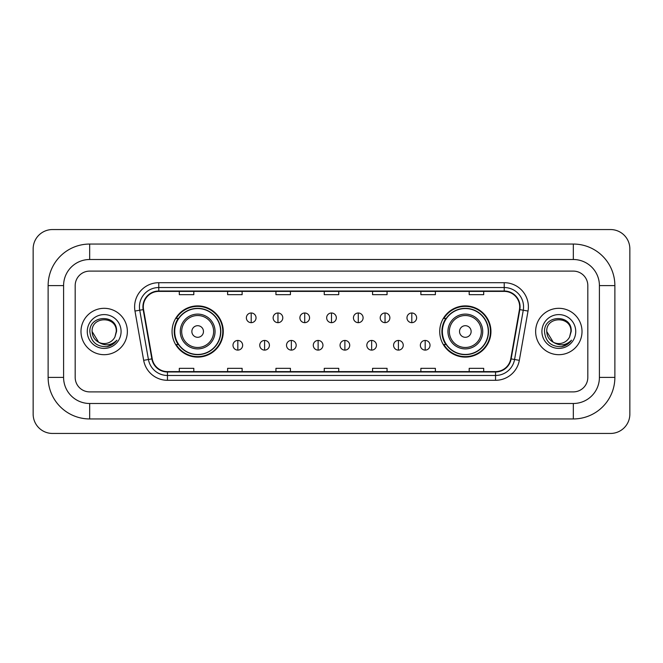 <?xml version="1.0" encoding="UTF-8"?>
<svg xmlns="http://www.w3.org/2000/svg" width="663" height="663" viewBox="0 0 663 663"><rect width="100%" height="100%" fill="white"/><g stroke="black" fill="none" stroke-linecap="round" stroke-linejoin="round"><path stroke-width="0.99" d="M439.726 331.5A25.608 25.608 0 0 0 465.335 357.108A25.608 25.608 0 0 0 490.943 331.5A25.608 25.608 0 0 0 465.335 305.892A25.608 25.608 0 0 0 439.726 331.5M172.057 331.5A25.608 25.608 0 0 0 197.665 357.108A25.608 25.608 0 0 0 223.274 331.5A25.608 25.608 0 0 0 197.665 305.892A25.608 25.608 0 0 0 172.057 331.5M178.198 344.545A23.437 23.437 0 0 1 178.198 318.455M445.868 344.545A23.437 23.437 0 0 1 445.868 318.455M80.985 331.5A23.188 23.188 0 0 0 104.174 354.688A23.188 23.188 0 0 0 127.362 331.5A23.188 23.188 0 0 0 104.174 308.312A23.188 23.188 0 0 0 80.985 331.5A23.188 23.188 0 0 0 104.174 354.688A23.188 23.188 0 0 0 127.362 331.5A23.188 23.188 0 0 0 104.174 308.312A23.188 23.188 0 0 0 80.985 331.5M535.638 331.5A23.188 23.188 0 0 0 558.826 354.688A23.188 23.188 0 0 0 582.015 331.5A23.188 23.188 0 0 0 558.826 308.312A23.188 23.188 0 0 0 535.638 331.5A23.188 23.188 0 0 0 558.826 354.688A23.188 23.188 0 0 0 582.015 331.5A23.188 23.188 0 0 0 558.826 308.312A23.188 23.188 0 0 0 535.638 331.5M143.307 306.861A15.464 15.464 0 0 1 158.772 291.397L504.228 291.397A15.464 15.464 0 0 1 519.452 309.546L510.767 358.824A15.464 15.464 0 0 1 495.543 371.603L167.457 371.603A15.464 15.464 0 0 1 152.233 358.824L143.548 309.546A15.464 15.464 0 0 1 143.307 306.861M142.926 306.861A15.846 15.846 0 0 0 143.167 309.613L151.852 358.89A15.846 15.846 0 0 0 167.457 371.993L495.543 371.993A15.846 15.846 0 0 0 511.148 358.89L519.833 309.613A15.846 15.846 0 0 0 504.228 291.007L158.772 291.007A15.846 15.846 0 0 0 142.926 306.861M134.979 311.055A24.158 24.158 0 0 1 158.772 282.703L504.228 282.703A24.158 24.158 0 0 1 528.021 311.055L519.328 360.332A24.158 24.158 0 0 1 495.543 380.297L167.457 380.297A24.158 24.158 0 0 1 143.672 360.332L134.979 311.055L139.736 310.218A19.326 19.326 0 0 1 158.772 287.535L504.228 287.535A19.326 19.326 0 0 1 523.264 310.218L514.571 359.495A19.326 19.326 0 0 1 495.543 375.465L167.457 375.465A19.326 19.326 0 0 1 148.429 359.495L139.736 310.218A19.326 19.326 0 0 1 139.445 306.861M587.816 285.604A14.495 14.495 0 0 0 573.321 271.109L89.679 271.109A14.495 14.495 0 0 0 75.184 285.604L75.184 377.396A14.495 14.495 0 0 0 89.679 391.891L573.321 391.891A14.495 14.495 0 0 0 587.816 377.396L587.816 285.604A14.495 14.495 0 0 0 573.321 271.109L89.679 271.109A14.495 14.495 0 0 0 75.184 285.604L75.184 377.396A14.495 14.495 0 0 0 89.679 391.891L573.321 391.891A14.495 14.495 0 0 0 587.816 377.396L587.816 285.604M511.148 358.89L514.571 359.495L523.264 310.218L528.021 311.055M324.257 291.397L324.257 294.67L338.743 294.67L338.743 291.397M275.941 291.397L275.941 294.67L290.435 294.67L290.435 291.397M227.624 291.397L227.624 294.67L242.119 294.67L242.119 291.397M179.308 291.397L179.308 294.67L193.803 294.67L193.803 291.397M372.565 291.397L372.565 294.67L387.059 294.67L387.059 291.397M420.881 291.397L420.881 294.67L435.376 294.67L435.376 291.397M469.197 291.397L469.197 294.67L483.692 294.67L483.692 291.397M338.743 371.603L338.743 368.33L324.257 368.33L324.257 371.603M290.435 371.603L290.435 368.33L275.941 368.33L275.941 371.603M242.119 371.603L242.119 368.33L227.624 368.33L227.624 371.603M193.803 371.603L193.803 368.33L179.308 368.33L179.308 371.603M387.059 371.603L387.059 368.33L372.565 368.33L372.565 371.603M435.376 371.603L435.376 368.33L420.881 368.33L420.881 371.603M483.692 371.603L483.692 368.33L469.197 368.33L469.197 371.603M89.679 244.05L89.679 259.506L573.321 259.506L573.321 244.05A41.554 41.554 0 0 1 614.874 285.604A41.554 41.554 0 0 0 573.321 244.05L89.679 244.05A41.554 41.554 0 0 0 48.126 285.604L48.126 377.396A41.554 41.554 0 0 0 89.679 418.95L573.321 418.95A41.554 41.554 0 0 0 614.874 377.396L614.874 285.604L599.41 285.604A26.089 26.089 0 0 0 573.321 259.506L89.679 259.506A26.089 26.089 0 0 0 63.59 285.604L63.59 377.396A26.089 26.089 0 0 0 89.679 403.494L573.321 403.494A26.089 26.089 0 0 0 599.41 377.396L599.41 285.604L599.41 377.396L614.874 377.396M629.85 248.882A19.326 19.326 0 0 0 610.524 229.555L52.476 229.555A19.326 19.326 0 0 0 33.15 248.882L33.15 414.118A19.326 19.326 0 0 0 52.476 433.445L610.524 433.445A19.326 19.326 0 0 0 629.85 414.118L629.85 248.882M98.663 342.249L92.099 331.5C91.353 315.919 116.995 315.919 116.257 331.5L114.931 336.995L116.547 331.5C117.741 314.055 89.331 314.486 89.861 331.5C90.823 341.776 96.483 346.832 106.851 346.666C111.069 345.854 114.417 343.699 116.887 340.194C111.309 345.547 105.268 346.252 98.754 342.29A12.075 12.075 0 0 0 114.931 336.995L116.249 331.666M98.754 342.29C94.527 339.962 92.306 336.365 92.099 331.5M87.267 331.5A16.906 16.906 0 0 0 104.174 348.406A16.906 16.906 0 0 0 121.089 331.5A16.906 16.906 0 0 0 104.174 314.594A16.906 16.906 0 0 0 87.267 331.5M116.854 340.243L112.569 344.412M112.47 344.478L106.925 346.65M203.466 331.5A5.801 5.801 0 0 0 197.665 325.699A5.801 5.801 0 0 0 191.864 331.5A5.801 5.801 0 0 0 197.665 337.301A5.801 5.801 0 0 0 203.466 331.5M215.061 331.5A17.395 17.395 0 0 0 197.665 314.105A17.395 17.395 0 0 0 180.27 331.5A17.395 17.395 0 0 0 197.665 348.895A17.395 17.395 0 0 0 215.061 331.5A17.395 17.395 0 0 1 197.665 348.895A17.395 17.395 0 0 1 180.27 331.5M220.613 331.5A22.948 22.948 0 0 0 197.665 308.552A22.948 22.948 0 0 0 174.717 331.5A22.948 22.948 0 0 0 197.665 354.448A22.948 22.948 0 0 0 220.613 331.5M222.793 331.5A25.128 25.128 0 0 1 176.192 344.545L178.521 344.545A23.164 23.164 0 0 0 212.989 348.871A23.164 23.164 0 0 0 212.989 314.129A23.164 23.164 0 0 0 178.521 318.455L176.192 318.455A25.128 25.128 0 0 1 222.793 331.5M471.136 331.5A5.801 5.801 0 0 0 465.335 325.699A5.801 5.801 0 0 0 459.534 331.5A5.801 5.801 0 0 0 465.335 337.301A5.801 5.801 0 0 0 471.136 331.5M482.73 331.5A17.395 17.395 0 0 0 465.335 314.105A17.395 17.395 0 0 0 447.939 331.5A17.395 17.395 0 0 0 465.335 348.895A17.395 17.395 0 0 0 482.73 331.5A17.395 17.395 0 0 1 465.335 348.895A17.395 17.395 0 0 1 447.939 331.5M488.283 331.5A22.948 22.948 0 0 0 465.335 308.552A22.948 22.948 0 0 0 442.387 331.5A22.948 22.948 0 0 0 465.335 354.448A22.948 22.948 0 0 0 488.283 331.5M490.463 331.5A25.128 25.128 0 0 1 443.862 344.545L446.191 344.545A23.164 23.164 0 0 0 480.658 348.871A23.164 23.164 0 0 0 480.658 314.129A23.164 23.164 0 0 0 446.191 318.455L443.862 318.455A25.128 25.128 0 0 1 490.463 331.5M251.202 312.994A4.832 4.832 0 0 0 246.371 317.826A4.832 4.832 0 0 0 251.202 322.657A4.832 4.832 0 0 0 256.034 317.826A4.832 4.832 0 0 0 251.202 312.994L251.202 322.657A4.832 4.832 0 0 0 256.034 317.826A4.832 4.832 0 0 0 251.202 312.994M277.963 312.994A4.832 4.832 0 0 0 273.131 317.826A4.832 4.832 0 0 0 277.963 322.657A4.832 4.832 0 0 0 282.794 317.826A4.832 4.832 0 0 0 277.963 312.994L277.963 322.657A4.832 4.832 0 0 0 282.794 317.826A4.832 4.832 0 0 0 277.963 312.994M304.731 312.994A4.832 4.832 0 0 0 299.9 317.826A4.832 4.832 0 0 0 304.731 322.657A4.832 4.832 0 0 0 309.563 317.826A4.832 4.832 0 0 0 304.731 312.994L304.731 322.657A4.832 4.832 0 0 0 309.563 317.826A4.832 4.832 0 0 0 304.731 312.994M331.5 312.994A4.832 4.832 0 0 0 326.668 317.826A4.832 4.832 0 0 0 331.5 322.657A4.832 4.832 0 0 0 336.332 317.826A4.832 4.832 0 0 0 331.5 312.994L331.5 322.657A4.832 4.832 0 0 0 336.332 317.826A4.832 4.832 0 0 0 331.5 312.994M358.269 312.994A4.832 4.832 0 0 0 353.437 317.826A4.832 4.832 0 0 0 358.269 322.657A4.832 4.832 0 0 0 363.1 317.826A4.832 4.832 0 0 0 358.269 312.994L358.269 322.657A4.832 4.832 0 0 0 363.1 317.826A4.832 4.832 0 0 0 358.269 312.994M385.037 312.994A4.832 4.832 0 0 0 380.206 317.826A4.832 4.832 0 0 0 385.037 322.657A4.832 4.832 0 0 0 389.869 317.826A4.832 4.832 0 0 0 385.037 312.994L385.037 322.657A4.832 4.832 0 0 0 389.869 317.826A4.832 4.832 0 0 0 385.037 312.994M411.798 312.994A4.832 4.832 0 0 0 406.966 317.826A4.832 4.832 0 0 0 411.798 322.657A4.832 4.832 0 0 0 416.629 317.826A4.832 4.832 0 0 0 411.798 312.994L411.798 322.657A4.832 4.832 0 0 0 416.629 317.826A4.832 4.832 0 0 0 411.798 312.994M237.818 340.442A4.832 4.832 0 0 0 232.986 345.274A4.832 4.832 0 0 0 237.818 350.105A4.832 4.832 0 0 0 242.65 345.274A4.832 4.832 0 0 0 237.818 340.442L237.818 350.105A4.832 4.832 0 0 0 242.65 345.274A4.832 4.832 0 0 0 237.818 340.442M264.587 340.442A4.832 4.832 0 0 0 259.755 345.274A4.832 4.832 0 0 0 264.587 350.105A4.832 4.832 0 0 0 269.418 345.274A4.832 4.832 0 0 0 264.587 340.442L264.587 350.105A4.832 4.832 0 0 0 269.418 345.274A4.832 4.832 0 0 0 264.587 340.442M291.347 340.442A4.832 4.832 0 0 0 286.515 345.274A4.832 4.832 0 0 0 291.347 350.105A4.832 4.832 0 0 0 296.179 345.274A4.832 4.832 0 0 0 291.347 340.442L291.347 350.105A4.832 4.832 0 0 0 296.179 345.274A4.832 4.832 0 0 0 291.347 340.442M318.116 340.442A4.832 4.832 0 0 0 313.284 345.274A4.832 4.832 0 0 0 318.116 350.105A4.832 4.832 0 0 0 322.947 345.274A4.832 4.832 0 0 0 318.116 340.442L318.116 350.105A4.832 4.832 0 0 0 322.947 345.274A4.832 4.832 0 0 0 318.116 340.442M344.884 340.442A4.832 4.832 0 0 0 340.053 345.274A4.832 4.832 0 0 0 344.884 350.105A4.832 4.832 0 0 0 349.716 345.274A4.832 4.832 0 0 0 344.884 340.442L344.884 350.105A4.832 4.832 0 0 0 349.716 345.274A4.832 4.832 0 0 0 344.884 340.442M371.653 340.442A4.832 4.832 0 0 0 366.821 345.274A4.832 4.832 0 0 0 371.653 350.105A4.832 4.832 0 0 0 376.485 345.274A4.832 4.832 0 0 0 371.653 340.442L371.653 350.105A4.832 4.832 0 0 0 376.485 345.274A4.832 4.832 0 0 0 371.653 340.442M398.413 340.442A4.832 4.832 0 0 0 393.582 345.274A4.832 4.832 0 0 0 398.413 350.105A4.832 4.832 0 0 0 403.245 345.274A4.832 4.832 0 0 0 398.413 340.442L398.413 350.105A4.832 4.832 0 0 0 403.245 345.274A4.832 4.832 0 0 0 398.413 340.442M425.182 340.442A4.832 4.832 0 0 0 420.35 345.274A4.832 4.832 0 0 0 425.182 350.105A4.832 4.832 0 0 0 430.014 345.274A4.832 4.832 0 0 0 425.182 340.442L425.182 350.105A4.832 4.832 0 0 0 430.014 345.274A4.832 4.832 0 0 0 425.182 340.442M553.24 342.207L546.743 331.5C546.005 315.919 571.647 315.919 570.901 331.5L569.583 336.995L571.199 331.5C572.393 314.055 543.983 314.486 544.514 331.5C545.475 341.776 551.135 346.832 561.503 346.666C565.721 345.854 569.069 343.699 571.539 340.194C565.962 345.547 559.92 346.252 553.406 342.29L553.39 342.29A12.075 12.075 0 0 0 569.583 336.995L570.901 331.666M553.406 342.29C549.179 339.962 546.958 336.365 546.743 331.5M541.911 331.5A16.906 16.906 0 0 0 558.826 348.406A16.906 16.906 0 0 0 575.733 331.5A16.906 16.906 0 0 0 558.826 314.594A16.906 16.906 0 0 0 541.911 331.5M571.506 340.243L567.221 344.412M567.122 344.478L561.578 346.65M504.228 282.703L504.228 291.007M139.736 310.218L143.167 309.613M167.457 380.297L167.457 371.993M495.543 371.993L495.543 380.297M143.672 360.332L151.852 358.89M519.833 309.613L523.264 310.218M158.772 282.703L158.772 291.007M514.571 359.495L519.328 360.332M573.321 418.95L573.321 403.494L89.679 403.494L89.679 418.95M48.126 377.396L63.59 377.396L63.59 285.604L48.126 285.604M213.643 331.5A15.978 15.978 0 0 0 197.665 315.522A15.978 15.978 0 0 0 181.687 331.5A15.978 15.978 0 0 0 197.665 347.478A15.978 15.978 0 0 0 213.643 331.5M481.313 331.5A15.978 15.978 0 0 0 465.335 315.522A15.978 15.978 0 0 0 449.357 331.5A15.978 15.978 0 0 0 465.335 347.478A15.978 15.978 0 0 0 481.313 331.5"/></g></svg>
